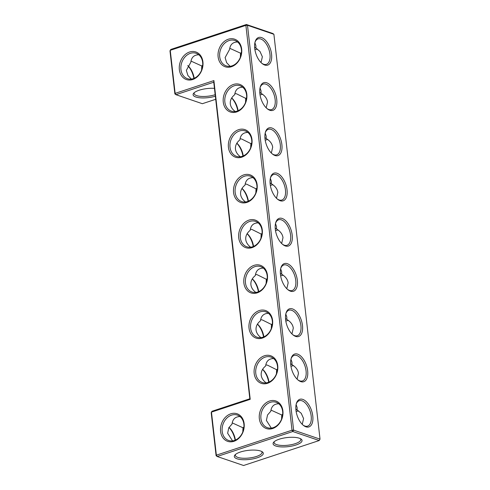<?xml version="1.0" encoding="UTF-8"?>
<svg xmlns="http://www.w3.org/2000/svg" width="490" height="490" viewBox="0 0 490 490"><rect width="100%" height="100%" fill="white"/><g stroke="black" fill="none" stroke-linecap="round" stroke-linejoin="round"><path stroke-width="0.73" d="M233.926 441.306A14.578 11.533 108.8 0 1 220.58 431.445A14.578 11.533 108.8 0 1 230.79 413.811A14.578 11.533 108.8 0 1 244.143 423.672A14.578 11.533 108.8 0 1 233.926 441.306M222.172 431.365A13.426 10.621 -71.2 0 0 228.689 440.492A13.426 10.621 -71.2 0 0 243.077 431.218A13.426 10.621 -71.2 0 0 237.362 415.079A13.426 10.621 -71.2 0 0 226.417 418.54A13.426 10.621 -71.2 0 0 222.172 431.365M174.881 93.915L175.935 94.693L175.144 93.382L170.238 50.323L245.888 25.358L292.016 430.208L216.366 455.173L211.46 412.121L250.212 399.332L213.897 80.587L175.144 93.382L174.881 93.915L169.975 50.862L170.777 49.466L246.433 24.5L247.487 25.278L293.614 430.128L292.806 431.519L217.156 456.49L216.102 455.706L211.196 412.654L211.46 412.121L211.999 411.263L249.827 398.78L250.212 399.332M252.068 247.621A14.578 11.533 108.8 0 1 238.722 237.76A14.578 11.533 108.8 0 1 248.938 220.12A14.578 11.533 108.8 0 1 262.285 229.982A14.578 11.533 108.8 0 1 252.068 247.621M257.226 292.842A14.578 11.533 108.8 0 1 243.873 282.981A14.578 11.533 108.8 0 1 254.09 265.347A14.578 11.533 108.8 0 1 267.436 275.209A14.578 11.533 108.8 0 1 257.226 292.842M246.917 202.395A14.578 11.533 108.8 0 1 233.571 192.533A14.578 11.533 108.8 0 1 243.787 174.899A14.578 11.533 108.8 0 1 257.134 184.761A14.578 11.533 108.8 0 1 246.917 202.395M262.377 338.069A14.578 11.533 108.8 0 1 249.03 328.208A14.578 11.533 108.8 0 1 259.241 310.574A14.578 11.533 108.8 0 1 272.593 320.429A14.578 11.533 108.8 0 1 262.377 338.069M267.528 383.29A14.578 11.533 108.8 0 1 254.181 373.435A14.578 11.533 108.8 0 1 264.398 355.795A14.578 11.533 108.8 0 1 277.744 365.656A14.578 11.533 108.8 0 1 267.528 383.29M236.615 111.947A14.578 11.533 108.8 0 1 223.262 102.085A14.578 11.533 108.8 0 1 233.479 84.452A14.578 11.533 108.8 0 1 246.825 94.307A14.578 11.533 108.8 0 1 236.615 111.947M241.766 157.168A14.578 11.533 108.8 0 1 228.42 147.312A14.578 11.533 108.8 0 1 238.63 129.672A14.578 11.533 108.8 0 1 251.983 139.534A14.578 11.533 108.8 0 1 241.766 157.168M259.332 418.656A14.578 11.533 108.8 0 1 269.549 401.022A14.578 11.533 108.8 0 1 282.895 410.877A14.578 11.533 108.8 0 1 272.679 428.517A14.578 11.533 108.8 0 1 259.332 418.656M192.705 79.515A14.578 11.533 108.8 0 1 180.149 62.261A14.578 11.533 108.8 0 1 200.557 55.523A14.578 11.533 108.8 0 1 192.705 79.515M231.458 66.72A14.578 11.533 108.8 0 1 218.907 49.466A14.578 11.533 108.8 0 1 239.316 42.734A14.578 11.533 108.8 0 1 231.458 66.72M232.542 440.884L227.636 433.234L228.781 427.776L232.04 424.034C232.646 419.128 235.304 416.635 240.027 416.567M215.704 99.299L202.346 103.702L175.935 94.693L213.756 82.21L213.897 80.587M213.756 82.21L249.827 398.78M273.898 34.294L272.844 33.51L246.433 24.5L245.888 25.358L247.487 25.278L273.898 34.294L320.025 439.138L293.614 430.128L292.016 430.208L292.806 431.519L319.223 440.535L243.567 465.5L217.156 456.49L216.366 455.173L216.102 455.706M240.321 237.681A13.426 10.621 -71.2 0 0 246.838 246.801A13.426 10.621 -71.2 0 0 261.225 237.528A13.426 10.621 -71.2 0 0 255.504 221.394A13.426 10.621 -71.2 0 0 244.565 224.849A13.426 10.621 -71.2 0 0 240.321 237.681M245.472 282.901A13.426 10.621 -71.2 0 0 251.989 292.028A13.426 10.621 -71.2 0 0 266.376 282.755A13.426 10.621 -71.2 0 0 260.656 266.615A13.426 10.621 -71.2 0 0 249.716 270.076A13.426 10.621 -71.2 0 0 245.472 282.901M235.163 192.454A13.426 10.621 -71.2 0 0 241.68 201.58A13.426 10.621 -71.2 0 0 256.068 192.3A13.426 10.621 -71.2 0 0 250.353 176.167A13.426 10.621 -71.2 0 0 239.408 179.622A13.426 10.621 -71.2 0 0 235.163 192.454M250.623 328.129A13.426 10.621 -71.2 0 0 257.14 337.249A13.426 10.621 -71.2 0 0 271.527 327.975A13.426 10.621 -71.2 0 0 265.813 311.842A13.426 10.621 -71.2 0 0 254.867 315.297A13.426 10.621 -71.2 0 0 250.623 328.129M255.774 373.356A13.426 10.621 -71.2 0 0 262.291 382.476A13.426 10.621 -71.2 0 0 276.679 373.202A13.426 10.621 -71.2 0 0 270.964 357.069A13.426 10.621 -71.2 0 0 260.019 360.524A13.426 10.621 -71.2 0 0 255.774 373.356M224.861 102.006A13.426 10.621 -71.2 0 0 231.378 111.132A13.426 10.621 -71.2 0 0 245.766 101.853A13.426 10.621 -71.2 0 0 240.045 85.719A13.426 10.621 -71.2 0 0 229.106 89.174A13.426 10.621 -71.2 0 0 224.861 102.006M230.012 147.233A13.426 10.621 -71.2 0 0 236.529 156.353A13.426 10.621 -71.2 0 0 250.917 147.08A13.426 10.621 -71.2 0 0 245.202 130.946A13.426 10.621 -71.2 0 0 234.257 134.401A13.426 10.621 -71.2 0 0 230.012 147.233M260.931 418.576A13.426 10.621 -71.2 0 0 267.448 427.703A13.426 10.621 -71.2 0 0 281.836 418.423A13.426 10.621 -71.2 0 0 276.115 402.29A13.426 10.621 -71.2 0 0 265.176 405.745A13.426 10.621 -71.2 0 0 260.931 418.576M193.244 78.657A13.426 10.621 108.8 0 1 187.468 78.694A13.426 10.621 108.8 0 1 181.753 62.561A13.426 10.621 108.8 0 1 196.141 53.288A13.426 10.621 108.8 0 1 202.646 65.911A13.426 10.621 108.8 0 1 193.244 78.657M232.003 65.862A13.426 10.621 108.8 0 1 226.227 65.905A13.426 10.621 108.8 0 1 220.506 49.772A13.426 10.621 108.8 0 1 234.894 40.499A13.426 10.621 108.8 0 1 241.405 53.122A13.426 10.621 108.8 0 1 232.003 65.862M232.199 422.87L242.997 427.776L242.807 431.953M229.02 427.366A13.383 7.025 -108.3 0 1 235.408 440.087M261.605 451.431A13.426 4.214 -6.5 0 1 262.021 452.301A13.426 4.214 -6.5 0 1 256.454 456.472A13.426 4.214 -6.5 0 1 242.801 458.23A13.426 4.214 -6.5 0 1 235.347 455.339A13.426 4.214 -6.5 0 1 235.555 454.402M271.301 428.089L266.389 420.438L267.534 414.987L270.799 411.245C271.399 406.333 274.063 403.846 278.779 403.778M270.958 410.081L281.756 414.981L281.566 419.158M242.997 427.776L243.928 427.053M193.856 78.431A14.535 7.626 71.7 0 0 187.75 65.654M215.355 96.199A14.578 4.575 -6.5 0 1 198.781 97.669A14.578 4.575 -6.5 0 1 193.752 93.161A14.578 4.575 -6.5 0 1 214.461 88.353M231.654 98.049A14.578 7.65 -108.3 0 1 237.785 110.856M236.805 143.27A14.578 7.65 -108.3 0 1 242.936 156.083M241.956 188.497A14.578 7.65 -108.3 0 1 248.093 201.304M247.107 233.718A14.578 7.65 -108.3 0 1 253.244 246.531M252.264 278.945A14.578 7.65 -108.3 0 1 258.395 291.752M257.415 324.172A14.578 7.65 -108.3 0 1 263.546 336.979M262.567 369.393A14.578 7.65 -108.3 0 1 268.704 382.206M228.971 427.452A14.535 7.626 -108.3 0 1 235.078 440.228M296.003 444.994A14.578 4.575 -6.5 0 1 279.079 446.715A14.578 4.575 -6.5 0 1 273.726 442.17A14.578 4.575 -6.5 0 1 287.048 437.564A14.578 4.575 -6.5 0 1 301.062 439.052A14.578 4.575 -6.5 0 1 296.003 444.994M257.244 457.783A14.578 4.575 -6.5 0 1 240.327 459.51A14.578 4.575 -6.5 0 1 234.973 454.959A14.578 4.575 -6.5 0 1 248.289 450.359A14.578 4.575 -6.5 0 1 262.303 451.841A14.578 4.575 -6.5 0 1 257.244 457.783M271.558 54.182A14.535 7.626 71.7 0 0 263.834 38.826A14.535 7.626 71.7 0 0 255.094 41.913A14.535 7.626 71.7 0 0 262.266 63.657A14.535 7.626 71.7 0 0 271.558 54.182M276.734 99.415A14.578 7.65 -108.3 0 1 267.418 108.909A14.578 7.65 -108.3 0 1 260.227 87.116A14.578 7.65 -108.3 0 1 268.992 84.017A14.578 7.65 -108.3 0 1 276.734 99.415M281.885 144.636A14.578 7.65 -108.3 0 1 272.569 154.136A14.578 7.65 -108.3 0 1 265.378 132.337A14.578 7.65 -108.3 0 1 274.143 129.244A14.578 7.65 -108.3 0 1 281.885 144.636M287.036 189.863A14.578 7.65 -108.3 0 1 277.726 199.363A14.578 7.65 -108.3 0 1 270.529 177.564A14.578 7.65 -108.3 0 1 279.294 174.464A14.578 7.65 -108.3 0 1 287.036 189.863M292.193 235.09A14.578 7.65 -108.3 0 1 282.877 244.584A14.578 7.65 -108.3 0 1 275.68 222.791A14.578 7.65 -108.3 0 1 284.451 219.692A14.578 7.65 -108.3 0 1 292.193 235.09M297.344 280.311A14.578 7.65 -108.3 0 1 288.028 289.811A14.578 7.65 -108.3 0 1 280.837 268.012A14.578 7.65 -108.3 0 1 289.602 264.912A14.578 7.65 -108.3 0 1 297.344 280.311M302.495 325.538A14.578 7.65 -108.3 0 1 293.179 335.031A14.578 7.65 -108.3 0 1 285.989 313.239A14.578 7.65 -108.3 0 1 294.753 310.139A14.578 7.65 -108.3 0 1 302.495 325.538M307.647 370.759A14.578 7.65 -108.3 0 1 298.337 380.258A14.578 7.65 -108.3 0 1 291.14 358.46A14.578 7.65 -108.3 0 1 299.905 355.366A14.578 7.65 -108.3 0 1 307.647 370.759M312.779 415.979A14.535 7.626 -108.3 0 1 303.488 425.449A14.535 7.626 -108.3 0 1 296.315 403.711A14.535 7.626 -108.3 0 1 305.056 400.624A14.535 7.626 -108.3 0 1 312.779 415.979M250.672 247.193C247.775 245.012 246.133 242.458 245.76 239.537C245.441 236.058 246.923 232.983 250.188 230.306C250.807 225.425 253.465 222.95 258.169 222.883M255.829 292.42C252.926 290.239 251.29 287.685 250.911 284.757C250.598 281.285 252.074 278.204 255.345 275.533C255.958 270.645 258.616 268.171 263.326 268.104M245.521 201.972C242.624 199.785 240.982 197.237 240.602 194.31C240.29 190.831 241.772 187.756 245.037 185.085C245.649 180.198 248.314 177.723 253.018 177.656M260.98 337.641C258.083 335.46 256.442 332.906 256.062 329.984C255.749 326.505 257.226 323.431 260.496 320.76C261.109 315.872 263.767 313.398 268.477 313.331M266.131 382.868C263.234 380.687 261.593 378.133 261.213 375.211C260.901 371.732 262.383 368.658 265.647 365.981C266.26 361.093 268.924 358.619 273.628 358.558M235.218 111.524C232.315 109.337 230.68 106.783 230.3 103.862C229.988 100.383 231.464 97.308 234.735 94.637C235.347 89.75 238.005 87.275 242.715 87.208M240.37 156.745C237.472 154.564 235.831 152.01 235.451 149.089C235.139 145.61 236.615 142.535 239.886 139.858C240.498 134.977 243.156 132.496 247.867 132.435M191.321 79.086L187.891 75.491L186.359 70.37L190.818 62.242C191.425 57.33 194.083 54.843 198.805 54.776M230.079 66.297L226.643 62.702L225.112 57.581L229.577 49.447C230.178 44.541 232.842 42.054 237.558 41.987M295.85 409.027L301.221 413.284L303.586 418.564L302.25 424.346M298.68 410.914A13.426 10.621 -71.2 0 0 296.144 411.569M281.756 414.981L282.687 414.264M300.364 438.642A13.426 4.214 -6.5 0 1 300.78 439.512A13.426 4.214 -6.5 0 1 295.213 443.683A13.426 4.214 -6.5 0 1 281.554 445.441A13.426 4.214 -6.5 0 1 274.106 442.55A13.426 4.214 -6.5 0 1 274.314 441.613M296.113 404.562L297.13 407.472L297.142 409.903M194.187 78.296A13.383 7.025 71.7 0 0 187.799 65.574M215.177 94.693A13.426 4.214 -6.5 0 1 201.549 96.432A13.426 4.214 -6.5 0 1 194.126 93.547A13.426 4.214 -6.5 0 1 194.334 92.604M231.703 97.963A13.426 7.044 -108.3 0 1 238.109 110.722M236.854 143.19A13.426 7.044 -108.3 0 1 243.267 155.942M242.005 188.411A13.426 7.044 -108.3 0 1 248.418 201.169M247.162 233.638A13.426 7.044 -108.3 0 1 253.569 246.39M252.313 278.865A13.426 7.044 -108.3 0 1 258.72 291.617M257.464 324.086A13.426 7.044 -108.3 0 1 263.877 336.844M262.615 369.313A13.426 7.044 -108.3 0 1 269.028 382.065M319.223 440.535L320.025 439.138L319.223 440.535M261.832 63.296A13.383 7.025 71.7 0 0 266.413 64.331A13.383 7.025 71.7 0 0 269.959 54.261A13.383 7.025 71.7 0 0 258.022 38.906A13.383 7.025 71.7 0 0 254.953 42.465M260.086 87.661A13.426 7.044 -108.3 0 1 263.161 84.096A13.426 7.044 -108.3 0 1 275.135 99.495A13.426 7.044 -108.3 0 1 271.576 109.588A13.426 7.044 -108.3 0 1 266.983 108.553M265.237 132.888A13.426 7.044 -108.3 0 1 268.312 129.317A13.426 7.044 -108.3 0 1 280.292 144.715A13.426 7.044 -108.3 0 1 276.728 154.816A13.426 7.044 -108.3 0 1 272.134 153.78M270.388 178.115A13.426 7.044 -108.3 0 1 273.463 174.544A13.426 7.044 -108.3 0 1 285.443 189.942A13.426 7.044 -108.3 0 1 281.879 200.036A13.426 7.044 -108.3 0 1 277.285 199.001M275.545 223.336A13.426 7.044 -108.3 0 1 278.62 219.771A13.426 7.044 -108.3 0 1 290.595 235.169A13.426 7.044 -108.3 0 1 287.03 245.263A13.426 7.044 -108.3 0 1 282.436 244.228M280.697 268.563A13.426 7.044 -108.3 0 1 283.771 264.992A13.426 7.044 -108.3 0 1 295.746 280.39A13.426 7.044 -108.3 0 1 292.187 290.49A13.426 7.044 -108.3 0 1 287.593 289.449M285.848 313.784A13.426 7.044 -108.3 0 1 288.922 310.219A13.426 7.044 -108.3 0 1 300.903 325.617A13.426 7.044 -108.3 0 1 297.338 335.711A13.426 7.044 -108.3 0 1 292.744 334.676M290.999 359.011A13.426 7.044 -108.3 0 1 294.074 355.44A13.426 7.044 -108.3 0 1 306.054 370.838A13.426 7.044 -108.3 0 1 302.489 380.938A13.426 7.044 -108.3 0 1 297.896 379.897M296.174 404.262A13.383 7.025 -108.3 0 1 299.243 400.704A13.383 7.025 -108.3 0 1 311.181 416.059A13.383 7.025 -108.3 0 1 307.634 426.122A13.383 7.025 -108.3 0 1 303.053 425.093M260.98 238.195L261.176 234.055L252.081 229.522L250.353 229.142M280.366 273.346L281.677 274.216C285.517 276.538 287.673 279.429 288.151 282.895L286.797 288.714M266.131 283.422L266.333 279.282L267.228 278.589M266.333 279.282L257.238 274.749L255.504 274.369M280.635 268.832L281.664 271.754L281.677 274.216M275.484 223.612L276.513 226.533L276.525 228.995C280.36 231.311 282.522 234.208 283 237.675L281.646 243.487M275.215 228.126L276.525 228.995M261.176 234.055L262.077 233.369M285.523 318.574L286.828 319.443C290.668 321.759 292.824 324.656 293.302 328.122L291.954 333.935M271.282 328.643L271.485 324.509L272.379 323.817M271.485 324.509L262.389 319.97L260.656 319.596M285.793 314.059L286.815 316.981L286.828 319.443M255.829 192.974L256.025 188.834L246.929 184.301L245.196 183.922M270.333 178.385L271.362 181.306L271.374 183.768C275.209 186.084 277.365 188.981 277.848 192.448L276.495 198.266M270.064 182.899L271.374 183.768M256.025 188.834L256.919 188.142M290.674 363.794L291.985 364.664C295.819 366.986 297.981 369.877 298.459 373.349L297.105 379.162M276.44 373.87L276.636 369.73L277.536 369.037M276.636 369.73L267.54 365.197L265.807 364.817M290.944 359.28L291.973 362.208L291.985 364.664M245.521 102.52L245.723 98.386L236.627 93.847L234.894 93.474M264.912 137.672L266.217 138.541C270.057 140.863 272.213 143.754 272.691 147.227L271.338 153.039M250.672 147.747L250.874 143.607L251.768 142.921M250.874 143.607L241.778 139.074L240.045 138.695M265.182 133.164L266.205 136.085L266.217 138.541M260.025 87.937L261.054 90.858L261.066 93.321C264.906 95.636 267.062 98.533 267.54 102L266.186 107.818M259.755 92.451L261.066 93.321M245.723 98.386L246.617 97.694M201.586 70.156L201.776 65.979L190.978 61.079M201.776 65.979L202.707 65.262M240.345 57.367L240.535 53.19L229.737 48.283M240.535 53.19L241.466 52.467M254.629 47.23L255.921 48.106L255.909 45.68L254.892 42.765M261.029 62.549L262.364 56.767L260 51.493L255.921 48.106M293.541 365.687A13.426 10.621 -71.2 0 0 290.968 366.355M278.081 230.012A13.426 10.621 -71.2 0 0 275.515 230.68M283.232 275.239A13.426 10.621 -71.2 0 0 280.666 275.901M272.93 184.791A13.426 10.621 -71.2 0 0 270.358 185.453M288.389 320.466A13.426 10.621 -71.2 0 0 285.817 321.128M267.779 139.564A13.426 10.621 -71.2 0 0 265.206 140.232M262.622 94.343A13.426 10.621 -71.2 0 0 260.055 95.005M254.923 49.772A13.426 10.621 108.8 0 1 257.458 49.116"/></g></svg>
